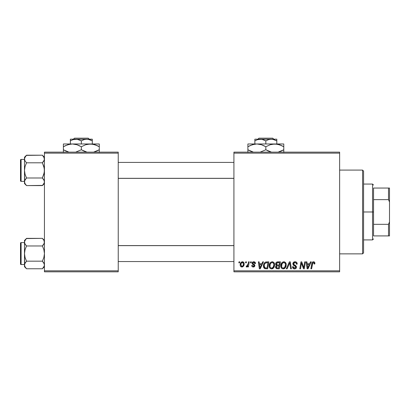<?xml version="1.0" encoding="UTF-8"?>
<svg xmlns="http://www.w3.org/2000/svg" width="410" height="410" viewBox="0 0 410 410"><rect width="100%" height="100%" fill="white"/><g stroke="black" fill="none" stroke-linecap="round" stroke-linejoin="round"><path stroke-width="0.61" d="M233.92 152.141L339.634 152.141L339.634 153.14L233.92 153.14L233.92 270.82L339.634 270.82L339.634 152.141L233.92 152.141L233.92 153.14L233.92 152.141M269.191 265.808L269.601 263.763L270.907 262.154L272.768 261.816L274.121 262.846L274.623 264.506L274.418 266.403L273.798 267.699L272.763 268.637L271.461 268.914L270.313 268.504L269.478 267.428L269.191 265.808C269.139 267.576 269.944 268.617 271.599 268.919L273.675 267.863L274.628 264.773C274.638 263.056 273.839 262.046 272.235 261.754C270.19 262.241 269.175 263.594 269.191 265.808M261.841 263.748L262.697 261.846L263.481 261.846L260.237 268.827L259.351 268.827L258.397 261.846L259.125 261.846L259.361 263.748L261.841 263.748L259.361 263.748L259.125 261.846L258.397 261.846L259.351 268.827L260.237 268.827L263.481 261.846L262.697 261.846L261.841 263.748M313.455 261.754L314.706 262.426L314.818 263.932L314.091 264.019L314.116 263.097L313.722 262.631L312.809 262.83L311.62 268.827L310.882 268.827L311.974 262.846L312.579 262.016L313.455 261.754C312.405 261.923 311.836 262.574 311.749 263.712L310.882 268.827L311.62 268.827L312.456 263.886L313.409 262.569L314.157 263.415L314.091 264.019L314.818 263.932L314.885 263.297C314.88 262.328 314.403 261.816 313.455 261.754M292.853 263.804L293.493 262.308L295.272 261.764L296.707 262.39L297.204 264.117L296.481 264.204L296.245 263.097L295.369 262.6L294.242 262.723L293.606 263.486L293.816 264.409L296.363 266.403L296.353 267.812L295.625 268.658L294.124 268.888L292.812 268.043L292.489 266.741L293.217 266.669L293.427 267.566L294.421 268.099L295.385 267.868L295.753 267.11L295.482 266.485L293.299 265.142L292.853 263.804L295.753 267.11L294.549 268.104L293.217 266.669L292.484 266.895C292.581 268.166 293.263 268.842 294.523 268.919C295.738 268.878 296.389 268.258 296.481 267.064L295.656 265.536L293.765 264.353L293.58 263.738L294.995 262.569L296.292 263.174L296.481 264.204L297.204 264.117C297.229 262.62 296.507 261.831 295.041 261.754C293.714 261.816 292.986 262.497 292.853 263.804M286.329 268.827L289.378 261.846L290.306 261.846L291.372 268.827L290.639 268.827L289.726 262.841L287.108 268.827L286.329 268.827L287.108 268.827L289.726 262.841L290.639 268.827L291.372 268.827L290.306 261.846L289.378 261.846L286.329 268.827M280.794 265.808L281.209 263.763L282.51 262.154L284.371 261.816L285.796 262.964L286.226 264.506L286.021 266.403L285.401 267.699L284.366 268.637L283.069 268.914L281.916 268.504L281.081 267.428L280.794 265.808C280.747 267.576 281.552 268.617 283.207 268.919L285.278 267.863L286.236 264.773C286.241 263.056 285.447 262.046 283.838 261.754C281.798 262.241 280.783 263.594 280.794 265.808M238.83 262.841L238.999 261.846L239.722 261.846L239.573 262.841L238.83 262.841L239.573 262.841L239.722 261.846L238.999 261.846L238.83 262.841M275.628 264.019L275.95 262.846L276.837 262.016L280.43 261.846L279.251 268.827L276.499 268.709L275.582 267.622L275.761 266.131L276.499 265.429L275.833 264.865L275.628 264.019L276.499 265.429L275.535 267.13L276.499 268.709L279.251 268.827L280.43 261.846L277.637 261.846C276.381 262.005 275.715 262.728 275.628 264.019M309.617 263.748L310.478 261.846L311.262 261.846L308.018 268.827L307.131 268.827L306.178 261.846L306.906 261.846L307.141 263.748L309.617 263.748L307.141 263.748L306.906 261.846L306.178 261.846L307.131 268.827L308.018 268.827L311.262 261.846L310.478 261.846L309.617 263.748M303.974 266.105L304.722 261.846L305.455 261.846L304.261 268.827L303.497 268.827L301.499 262.902L300.53 268.827L299.792 268.827L300.971 261.846L301.739 261.846L303.748 267.761L303.974 266.105L303.748 267.761L301.739 261.846L300.971 261.846L299.792 268.827L300.53 268.827L301.499 262.902L303.497 268.827L304.261 268.827L305.455 261.846L304.722 261.846L303.974 266.105M253.769 261.754L255.04 262.205L255.502 263.568L254.774 263.661L254.548 262.769L254.01 262.42L252.857 262.836L252.929 263.609L254.497 264.635L254.861 265.439L254.425 266.628L253.026 266.992L252.047 266.505L251.694 265.475L252.416 265.383L253.185 266.367L254.077 265.962L254.015 265.188L252.422 264.148L252.058 263.353L252.58 262.123L253.769 261.754C252.76 261.764 252.191 262.257 252.053 263.225L252.422 264.148L254.067 265.27L254.138 265.68L253.375 266.377L252.416 265.383L251.694 265.475C251.776 266.474 252.329 266.987 253.344 267.012C254.277 266.971 254.784 266.49 254.866 265.567L252.78 263.169L253.734 262.39L254.774 263.661L255.502 263.476C255.45 262.369 254.871 261.8 253.769 261.754M265.639 262.016L268.827 261.846L267.648 268.827L264.814 268.668L263.64 267.233L263.758 264.209L264.46 262.892L265.639 262.016C264.158 262.871 263.435 264.189 263.476 265.972C263.389 267.269 263.902 268.191 265.019 268.734L267.648 268.827L268.827 261.846L265.777 261.969M240.178 264.891L240.701 262.841L241.428 262.067L242.628 261.764L243.745 262.374L244.145 263.404L244.052 264.875L242.92 266.715L241.131 266.843L240.378 266.013L240.178 264.891C240.147 266.121 240.711 266.828 241.869 267.012C243.468 266.628 244.237 265.547 244.165 263.779C244.165 262.584 243.586 261.908 242.438 261.754C240.885 262.144 240.132 263.189 240.178 264.891L240.183 265.08M245.539 262.841L245.708 261.846L246.436 261.846L246.282 262.841L245.539 262.841L246.282 262.841L246.436 261.846L245.708 261.846L245.539 262.841M248.137 263.876L248.506 261.846L249.239 261.846L248.383 266.925L247.645 266.925L247.83 265.875L247.056 266.879L246.159 266.828L246.451 266.039L246.989 266.167L247.522 265.716L248.137 263.876L246.159 266.828L246.656 267.012L247.83 265.875L247.645 266.925L248.383 266.925L249.239 261.846L248.506 261.846L248.137 263.876M250.433 262.841L250.602 261.846L251.33 261.846L251.176 262.841L250.433 262.841L251.176 262.841L251.33 261.846L250.602 261.846L250.433 262.841M233.92 271.82L339.634 271.82L339.634 153.14L233.92 153.14L233.92 271.82L233.92 270.82L339.634 270.82L339.634 271.82L233.92 271.82M44.434 152.141L118.234 152.141L118.234 153.14L44.434 153.14L44.434 270.82L118.234 270.82L118.234 152.141L44.434 152.141L44.434 153.14L44.434 152.141M44.434 271.82L118.234 271.82L118.234 153.14L44.434 153.14L44.434 271.82L44.434 270.82L118.234 270.82L118.234 271.82L44.434 271.82M276.186 262.508L275.95 262.846M276.914 262.918L279.558 262.661L279.159 265.019L277.621 265.019L276.35 264.04L276.453 263.502M277.483 262.697L276.75 263.046L276.35 264.04L277.483 262.697M277.688 262.677L278.021 262.661M276.678 267.909L277.411 268.012L276.263 267.1L276.663 266.126L279.02 265.834L278.656 268.012L277.411 268.012L278.656 268.012L279.02 265.834L277.227 265.885M276.355 266.567L276.586 267.853M281.742 262.861L281.537 263.148M281.362 263.445L281.209 263.763M281.075 264.086L280.973 264.424M280.835 265.111L280.804 265.46M286.021 266.403L286.185 265.598M284.053 267.884L284.709 267.325L283.228 268.104C282.059 267.873 281.491 267.135 281.521 265.885C281.475 264.148 282.234 263.041 283.787 262.569C284.94 262.789 285.519 263.512 285.509 264.742L284.709 267.325L285.416 265.772L285.416 263.973L284.683 262.871L283.648 262.579M282.48 267.904L283.033 268.089M281.726 267.033L282.172 267.668M289.132 264.26L289.255 263.978M294.872 266.1L295.18 266.285M292.632 267.684L292.812 268.043M293.058 268.36L293.734 268.791M295.589 265.49L295.01 265.152M294.482 262.631L294.739 262.584M314.87 262.994L314.813 262.702M312.763 261.908L312.225 262.369M312.456 263.886L312.522 263.533M307.49 266.321L307.244 264.568L309.222 264.568L307.674 268.063L309.222 264.568L307.244 264.568L307.603 267.192M301.499 262.902L301.586 263.246M301.77 263.932L302.124 265.029M302.37 265.716L302.549 266.198M253.17 263.82L253.626 264.091M259.714 266.321L259.463 264.568L261.442 264.568L259.899 268.063L261.442 264.568L259.463 264.568L259.822 267.192M263.476 265.972L263.492 266.397M266.49 262.687L267.955 262.661L267.048 268.012L265.08 267.894L264.204 266.013L264.25 265.301M265.439 267.981L265.762 268.007M264.752 267.689L265.301 267.955M264.363 267.1L264.64 267.571M264.358 264.752L264.204 266.013C264.158 263.958 265.101 262.841 267.023 262.661L265.07 263.348L265.962 262.784M266.756 262.666L267.955 262.661L267.048 268.012L265.998 268.012M272.199 268.847L272.763 268.637M273.916 267.53L274.121 267.171M274.618 265.188L274.628 264.773M272.45 267.884L273.101 267.325L271.625 268.104C270.457 267.873 269.888 267.135 269.913 265.885C269.872 264.148 270.626 263.041 272.178 262.569C273.337 262.789 273.911 263.512 273.906 264.742L273.101 267.325L273.813 265.772L273.813 263.973L273.08 262.871L272.04 262.579M270.877 267.904L271.43 268.089M270.123 267.033L270.564 267.668M241.91 261.836L240.701 262.841M240.378 266.013L240.562 266.346M242.146 266.997L242.418 266.941M242.92 266.715L243.653 265.9M244.16 264.055L244.165 263.779M241.541 266.295L241.9 266.377L240.901 264.896C240.86 263.645 241.372 262.81 242.433 262.39L243.443 263.856C243.509 265.137 242.997 265.977 241.9 266.377L242.002 266.372M241.259 263.348L240.911 264.696M243.017 265.613L243.437 264.06L243.145 262.754L242.233 262.41L241.352 263.169M276.35 264.04L276.934 264.937L279.159 265.019L279.558 262.661L278.2 262.661M283.228 268.104L283.659 268.048M283.51 262.595L282.049 263.768L281.603 266.664M265.07 263.348L264.675 263.943M264.204 266.013L264.286 266.833M271.625 268.104L272.05 268.048M271.907 262.595L270.754 263.312L270.21 264.265L270 266.664M240.901 264.896L241.428 266.233M242.105 266.356L242.91 265.782M362.573 253.867L363.573 252.873L363.573 171.093L362.573 170.094L362.573 253.867L362.573 170.094L339.634 170.094L362.573 170.094L363.573 171.093L363.573 252.873L362.573 253.867L339.634 253.867L362.573 253.867M44.101 240.67L44.29 243.15L44.285 241.177L44.29 243.15L43.219 245.062L44.285 243.166L42.399 245.969L26.527 245.969L25.061 244.134L24.487 242.172L24.636 243.161L24.636 241.188L26.527 238.369L42.399 238.369L44.106 240.685M42.399 238.369L44.434 240.403L42.399 238.369L26.332 238.564M24.641 265.967L24.487 264.968L24.487 266.731L26.527 268.765L25.061 266.93L24.487 264.968L25.056 263.015L26.527 261.17L42.399 261.17L44.285 263.968L44.29 265.952L42.399 268.765L26.527 268.765L24.825 266.464M26.163 245.59L25.707 245.067M43.219 245.062L42.399 245.969L43.865 249.659L44.434 253.57L43.865 257.48L42.399 261.17L26.527 261.17L25.056 257.475L24.487 253.57L25.061 249.654L26.527 245.969L42.399 245.969L43.865 249.659L44.434 253.57L43.865 257.48L42.399 261.17L43.865 263.01L44.434 264.968L44.285 263.978L44.29 265.952L42.589 268.57M42.763 261.549L43.978 263.215M26.163 261.549L24.636 263.978L26.527 261.17L25.056 257.475L24.487 253.57L24.487 266.731L26.527 268.765L42.399 268.765L43.194 267.894M21.1 264.537L21.1 242.597A0.6 0.6 0 0 0 20.5 243.197L20.5 263.943A0.6 0.6 0 0 0 21.1 264.537L24.487 264.537L21.1 264.537A0.6 0.6 0 0 1 20.5 263.943L20.5 243.197A0.6 0.6 0 0 1 21.1 242.597L21.1 264.537M24.487 242.597L21.1 242.597L24.487 242.597M25.651 239.343L24.487 240.403L24.487 242.172L25.056 240.219L26.527 238.369L25.733 239.245M24.82 243.653L24.487 242.172L24.636 265.952M43.219 239.276L44.06 240.588L43.219 239.276M24.487 240.403L24.487 253.57L25.061 249.654L26.527 245.969L24.851 243.724M24.487 242.115L24.636 241.188M25.656 245.001L25.061 244.134M25.686 267.838L25.061 266.93M44.07 263.41L43.87 263.015M44.434 265.024L44.28 265.972M233.92 245.646L118.234 245.646L233.92 245.646M118.234 178.314L233.92 178.314L118.234 178.314M44.285 159.992L44.285 158.004L44.29 159.977L43.219 161.888L44.285 159.992L42.399 162.796L26.527 162.796L25.061 160.956L24.487 158.993L24.636 159.987L24.636 158.009L26.527 155.195L42.399 155.195L44.285 158.004L43.86 157.03M43.234 156.123L44.434 157.23L42.399 155.195L26.332 155.39M24.641 182.793L24.487 181.794L24.487 183.557L26.527 185.592L25.061 183.757L24.487 181.794L25.056 179.841L26.527 177.991L42.399 177.991L44.285 180.795L44.29 182.778L42.399 185.592L26.527 185.592L24.825 183.29M26.163 162.416L25.061 160.956L24.487 158.993L24.487 170.396L25.061 166.48L26.527 162.796L42.399 162.796L44.285 168.418L44.285 172.379L42.399 177.991L26.527 177.991L25.056 174.301L24.487 170.396L24.487 183.557L26.527 185.592L42.589 185.397M42.763 162.416L43.865 160.951L42.399 162.796L43.865 166.486L44.434 170.396L43.865 174.306L42.399 177.991L43.865 179.836L44.434 181.794L44.285 180.8L44.29 182.778L42.399 185.592L43.194 184.715M42.763 178.37L43.978 180.041M26.163 178.37L24.636 180.8L26.527 177.991L25.056 174.301L24.487 170.396L24.641 180.795M21.1 181.363L21.1 159.423A0.6 0.6 0 0 0 20.5 160.023L20.5 180.764A0.6 0.6 0 0 0 21.1 181.363L24.487 181.363L21.1 181.363A0.6 0.6 0 0 1 20.5 180.764L20.5 160.023A0.6 0.6 0 0 1 21.1 159.423L21.1 181.363M24.487 159.423L21.1 159.423L24.487 159.423M44.106 157.512L43.87 157.045M26.527 155.195L24.487 157.23L24.487 158.993L25.056 157.045L26.527 155.195L25.733 156.072M24.641 159.992L24.851 160.551M24.487 157.23L24.487 170.396L25.061 166.48L26.527 162.796L25.061 160.956M24.487 158.942L24.636 158.009M25.686 184.664L25.061 183.757M44.07 180.236L43.87 179.841M44.434 181.845L44.285 182.793M24.487 242.166L24.636 243.15M42.763 245.59L43.219 245.067M24.825 243.668L24.641 243.166M26.527 268.765L25.707 267.863M44.101 263.471L44.285 263.968M24.861 240.588L25.056 240.219M44.06 266.546L43.87 266.92M44.434 264.968L44.29 263.984M42.399 155.195L43.219 156.102M44.101 157.496L44.29 159.977M26.527 185.592L25.707 184.69M44.101 180.297L44.285 180.795M24.636 180.81L24.636 182.778M24.861 157.414L25.056 157.045M24.487 158.993L24.636 159.977M44.06 183.373L43.87 183.747M44.434 181.794L44.29 180.81M373.541 188.046L373.541 199.644L373.541 188.046L388.501 188.046L373.541 188.046M373.541 211.98L373.541 199.644L373.541 224.316L373.541 211.98L372.546 211.98L373.541 211.98M363.573 184.059L372.546 184.059L372.546 211.98L372.546 184.059L373.541 185.053M363.573 211.98L372.546 211.98L363.573 211.98M373.541 235.914L373.541 224.316L373.541 235.914L389.5 235.914L389.5 221.953L388.501 224.316L373.541 224.316L388.501 224.316L388.501 235.914L388.501 224.316L389.5 221.953L389.5 235.914L373.541 235.914M363.573 239.906L372.546 239.906L372.546 211.98L372.546 239.906L373.541 238.907M389.5 188.046L388.501 188.046L388.501 199.644L389.5 202.007L389.5 221.953L389.5 188.046L389.5 202.007L388.501 199.644L388.501 188.046L389.5 188.046M373.541 199.644L388.501 199.644L373.541 199.644M258.925 138.18L272.742 138.18L258.925 138.18L257.921 139.18L258.925 138.18M273.752 139.18L272.742 138.18L273.752 139.18M276.806 140.876L274.141 139.651L276.806 140.876L276.806 143.966L276.806 139.18L271.323 139.18L274.136 139.651L276.806 140.876L276.806 139.303L276.806 140.876L272.737 139.303L260.35 139.18L263.169 139.651L265.834 140.876L265.834 143.966L265.834 140.876L268.488 139.656L271.323 139.18L276.806 139.18M257.531 139.651L254.866 140.876L254.866 143.966L254.866 140.876L257.516 139.656L261.77 139.303L265.834 140.876L268.488 139.656L271.323 139.18L254.866 139.18L254.866 140.876L257.516 139.656L260.35 139.18L254.866 139.18L254.866 140.876M250.197 145.545L254.502 144.171L256.86 143.966L261.467 144.74L265.834 146.744L265.834 149.763L265.834 146.744L261.483 144.74L265.834 146.744L270.175 144.745L274.813 143.966L247.886 143.966L283.787 143.966L272.471 144.166L277.134 144.166L281.644 145.622L279.435 144.74M281.475 150.962L278.108 152.141L283.787 149.763L283.787 146.744L281.649 145.627L283.787 146.744L283.787 149.763L281.486 150.957M278.441 144.448L274.813 143.966L279.42 144.74L283.787 146.744L283.787 144.166M271.256 144.428L270.185 144.745M265.834 149.763L270.185 151.767L265.834 149.763L260.155 152.141L265.834 149.763L271.517 152.141L268.499 151.121M271.184 152.059L271.517 152.141L271.184 152.059M263.697 145.627L264.445 145.986M261.467 144.74L256.86 143.966L259.202 144.166M253.308 144.428L252.237 144.74M247.886 144.166L247.886 149.763L252.237 151.767L247.886 149.763L247.886 152.341M253.231 152.059L247.886 149.763L247.886 146.744L252.222 144.745L256.86 143.966M283.787 152.341L283.787 149.763L283.787 150.88L283.787 149.763L282.859 150.28M283.787 145.627L283.787 146.744L282.357 145.97M265.834 146.744L270.175 144.745L274.813 143.966M247.886 144.74L247.886 146.744L250.182 145.55M248.808 146.226L247.886 146.744L247.886 145.627M253.124 144.474L252.232 144.745M263.169 145.386L261.483 144.745M271.092 144.474L270.2 144.74M279.451 144.745L281.649 145.627M278.421 144.443L277.17 144.171M283.787 151.767L283.787 150.885M253.252 152.064L250.028 150.885M247.886 150.88L247.886 149.763L249.316 150.542M267.971 150.88L267.228 150.521M254.866 139.651L254.866 139.303M74.425 138.18L88.242 138.18L74.425 138.18L73.421 139.18L74.425 138.18M89.252 139.18L88.242 138.18L89.252 139.18M92.306 140.876L89.641 139.651L92.306 140.876L92.306 143.966L92.306 139.18L86.823 139.18L89.636 139.651L92.306 140.876L92.306 139.303L92.306 140.876L88.237 139.303L75.85 139.18L78.669 139.651L81.334 140.876L81.334 143.966L81.334 140.876L83.988 139.656L86.823 139.18L92.306 139.303M73.031 139.651L70.366 140.876L70.366 143.966L70.366 140.876L73.016 139.656L77.27 139.303L81.334 140.876L83.988 139.656L86.823 139.18L70.366 139.18L70.366 140.876L73.016 139.656L75.85 139.18L70.366 139.18L70.366 140.876M65.697 145.545L70.002 144.171L72.36 143.966L76.967 144.74L81.334 146.744L81.334 149.763L81.334 146.744L76.983 144.74L81.334 146.744L85.675 144.745L90.313 143.966L63.386 143.966L99.287 143.966L87.971 144.166L92.634 144.166L97.144 145.622L94.935 144.74M96.975 150.962L93.608 152.141L99.287 149.763L99.287 146.744L97.149 145.627L99.287 146.744L99.287 149.763L96.986 150.957M93.941 144.448L90.313 143.966L94.92 144.74L99.287 146.744L99.287 144.166M86.756 144.428L85.685 144.745M81.334 149.763L85.685 151.767L81.334 149.763L75.655 152.141L81.334 149.763L87.017 152.141L83.999 151.121M86.684 152.059L87.017 152.141L86.684 152.059M79.197 145.627L79.945 145.986M76.967 144.74L72.36 143.966L74.702 144.166M68.808 144.428L67.737 144.74M63.386 144.166L63.386 149.763L67.737 151.767L63.386 149.763L63.386 152.341M68.731 152.059L63.386 149.763L63.386 146.744L67.722 144.745L72.36 143.966M99.287 152.341L99.287 149.763L99.287 150.88L99.287 149.763L98.359 150.28M99.287 145.627L99.287 146.744L97.857 145.97M81.334 146.744L85.675 144.745L90.313 143.966M63.386 144.74L63.386 146.744L65.682 145.55M64.308 146.226L63.386 146.744L63.386 145.627M68.624 144.474L67.732 144.745M78.669 145.386L76.983 144.745M86.592 144.474L85.7 144.74M94.951 144.745L97.149 145.627M93.921 144.443L92.67 144.171M99.287 151.767L99.287 150.885M68.752 152.064L65.528 150.885M63.386 150.88L63.386 149.763L64.816 150.542M83.471 150.88L82.728 150.521M70.366 139.651L70.366 139.303L70.366 139.651M44.434 266.731L42.399 268.765M118.234 261.549L233.92 261.549M118.234 245.59L233.92 245.59M233.92 162.416L118.234 162.416M233.92 178.37L118.234 178.37M44.434 183.557L42.399 185.592"/></g></svg>
